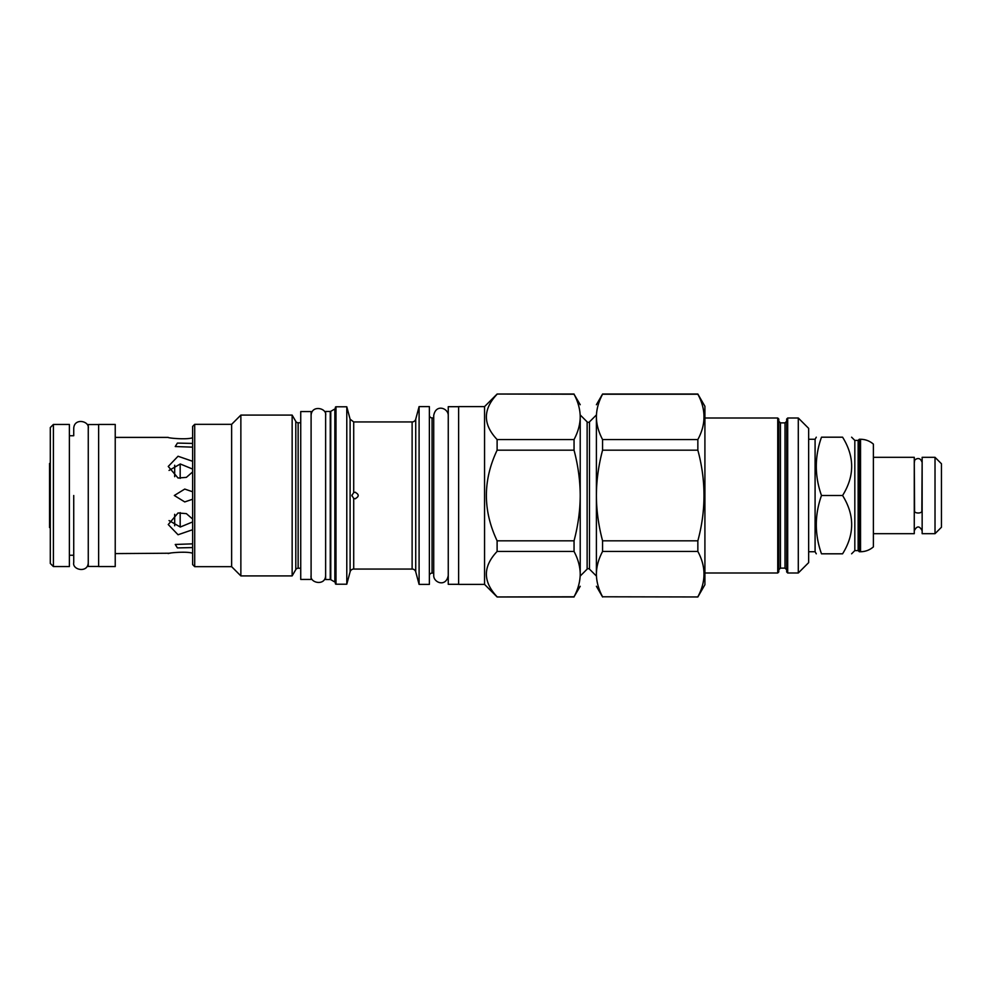 <?xml version="1.0" encoding="UTF-8"?>
<svg xmlns="http://www.w3.org/2000/svg" width="991" height="991" viewBox="0 0 991 991"><rect width="100%" height="100%" fill="white"/><g stroke="black" fill="none" stroke-linecap="round" stroke-linejoin="round"><path stroke-width="1.49" d="M858.144 440.413L858.144 550.587L854.824 550.587L854.824 440.413L858.144 440.413L859.284 439.273L859.284 551.727L860.535 551.727C865.403 551.677 869.689 550.055 873.393 546.883L873.393 444.117C869.689 440.945 865.403 439.323 860.535 439.273L860.535 551.727M873.393 533.678L914.272 533.678L914.272 457.322L873.393 457.322M914.272 460.233L914.582 511.393A3.63 1.709 0 0 0 918.211 513.004A3.63 1.709 0 0 0 921.841 511.393L922.15 460.233M922.15 495.5L922.15 457.322L935.021 457.322L935.021 533.678L922.15 533.678L922.15 495.5M935.021 533.678L941.45 527.249L941.45 463.751L935.021 457.322M842.585 495.5C854.7 514.936 854.7 534.372 842.585 553.808C854.7 553.808 854.7 553.808 842.585 553.808L821.489 553.808C814.577 553.808 814.577 553.808 821.489 553.808C814.577 534.372 814.577 514.936 821.489 495.5L842.585 495.5C854.7 476.064 854.7 456.628 842.585 437.192C854.7 437.192 854.7 437.192 842.585 437.192L821.489 437.192C814.577 456.628 814.577 476.064 821.489 495.5M808.656 439.273L815.085 439.273L815.085 551.727L816.287 553.808M821.489 437.192C814.577 437.192 814.577 437.192 821.489 437.192M798.288 572.996L798.288 418.004L808.656 428.372L808.656 562.628L798.288 572.996L787.696 572.996L786.668 571.956L786.668 419.044L787.696 418.004L787.696 572.996M798.288 418.004L787.696 418.004M785.008 422.884L785.008 568.116L780.437 568.116L780.437 422.884L785.008 422.884L786.668 421.225L786.668 495.5M780.437 422.884L778.777 421.225L778.777 571.956L777.737 572.996L704.911 572.996M704.911 418.004L777.737 418.004L778.777 419.044L778.777 495.5M596.396 404.724L602.565 394.034L697.85 394.034L704.911 406.285L704.911 584.715L697.85 596.966L602.565 596.78L697.85 596.966M602.565 394.034L602.565 394.22C598.502 401.9 596.446 409.456 596.396 416.889C596.446 424.309 598.502 431.865 602.565 439.546L602.565 450.187C598.502 465.547 596.446 480.647 596.396 495.5C596.446 510.353 598.502 525.453 602.565 540.813L602.565 551.454C598.502 559.135 596.446 566.691 596.396 574.111C596.396 590.252 596.396 590.252 596.396 574.111C596.446 581.544 598.502 589.1 602.565 596.78M602.565 551.454L697.85 551.454C706.038 566.567 706.038 581.667 697.85 596.78M596.396 416.889C596.396 400.748 596.396 400.748 596.396 416.889L596.396 574.111M602.565 540.813L697.85 540.813L697.85 551.454M602.565 450.187L697.85 450.187C706.038 480.4 706.038 510.6 697.85 540.813M602.565 439.546L697.85 439.546L697.85 450.187M602.565 394.22L697.85 394.22C706.038 409.333 706.038 424.433 697.85 439.546M580.218 419.998L580.218 414.956L587.13 421.869A1.66 1.66 0 0 0 589.484 421.869L596.396 414.956L596.396 419.998M596.396 423.442L596.396 427.195M596.396 431.271L596.396 472.075M596.396 477.873L596.396 483.732M596.396 489.616L596.396 501.384M596.396 507.268L596.396 513.127M596.396 518.925L596.396 559.729M596.396 563.805L596.396 567.558M596.396 571.002L596.396 576.044L589.484 569.131A1.66 1.66 0 0 0 587.13 569.131L580.218 576.044L580.218 571.002M580.218 423.442L580.218 427.195M580.218 431.271L580.218 472.075M580.218 477.873L580.218 483.732M580.218 489.616L580.218 501.384M580.218 507.268L580.218 513.127M580.218 518.925L580.218 559.729M580.218 563.805L580.218 567.558M484.562 406.595L497.11 394.034L574.049 394.22C578.1 401.9 580.156 409.456 580.218 416.889C580.218 400.748 580.218 400.748 580.218 416.889L580.218 574.111C580.218 590.252 580.218 590.252 580.218 574.111C580.156 581.544 578.1 589.1 574.049 596.78L497.11 596.966L484.562 584.405L458.622 584.405L458.622 406.595L484.562 406.595L484.562 584.405M574.049 394.22L580.218 404.724M580.218 416.889C580.156 424.309 578.1 431.865 574.049 439.546L574.049 450.187C578.1 465.547 580.156 480.647 580.218 495.5C580.156 510.353 578.1 525.453 574.049 540.813L574.049 551.454C578.1 559.135 580.156 566.691 580.218 574.111M497.11 394.22C482.815 409.333 482.815 424.433 497.11 439.546L574.049 439.546M497.11 439.546L497.11 450.187L574.049 450.187M497.11 450.187C482.815 480.4 482.815 510.6 497.11 540.813L574.049 540.813M497.11 540.813L497.11 551.454L574.049 551.454M497.11 551.454C482.815 566.567 482.815 581.667 497.11 596.78M580.218 586.276L574.049 596.78M458.622 584.306L448.254 584.306L448.254 495.5L448.254 575.498C446.099 587.49 433.55 582.758 433.724 575.498L433.724 415.502C435.879 403.51 448.428 408.242 448.254 415.502L448.254 495.5L448.254 406.694L458.622 406.694M433.724 417.905L432.064 417.905L432.064 573.095L433.724 573.095M429.376 575.796A2.7 2.7 0 0 1 432.064 573.095M429.376 415.204A2.7 2.7 0 0 0 432.064 417.905M419.094 584.405L419.094 406.595L429.376 406.595L429.376 584.405L419.094 584.405L415.725 571.819A3.729 3.729 180 0 0 412.12 569.057L353.713 569.057A3.729 3.729 180 0 0 350.108 571.819L346.788 584.207L335.999 584.207L335.999 406.793L346.788 406.793L346.788 584.207M419.094 406.595L415.725 419.181L415.725 571.819M346.788 406.793L350.108 419.181L353.713 421.943L412.12 421.943A3.729 3.729 0 0 0 415.725 419.181M353.713 492.589L355.088 492.279C359.238 494.422 359.238 496.578 355.088 498.721L353.713 498.411L351.879 495.5L353.713 492.589L353.713 421.943M355.571 498.684A3.221 3.221 0 0 1 354.617 498.684M351.904 495.934A3.221 3.221 0 0 1 351.904 495.066M354.617 492.316A3.221 3.221 0 0 1 355.571 492.316M335.999 584.207A0.619 0.619 0 0 1 335.379 583.575L335.379 407.425A0.619 0.619 0 0 1 335.999 406.793M335.379 408.069A1.041 1.041 0 0 1 334.859 408.961L334.859 582.039A1.041 1.041 180 0 1 335.379 582.931M334.859 582.039L330.771 579.673A1.041 1.041 180 0 0 330.251 579.537L325.63 579.537L325.63 411.463L330.251 411.463A1.041 1.041 0 0 0 330.771 411.327L330.771 579.673M334.859 408.961L330.771 411.327M311.1 411.575L311.1 579.425L300.731 579.425L300.731 411.575L311.1 411.575M300.731 422.773L298.13 422.773L298.13 568.227L300.731 568.227M298.13 422.773A2.7 2.7 0 0 1 295.801 421.423L295.801 569.577A2.7 2.7 0 0 1 298.13 568.227M295.801 569.577L292.147 575.907L240.863 575.907L231.634 566.666L194.707 566.666L194.707 424.334L231.634 424.334L231.634 566.666M295.801 421.423L292.147 415.093L292.147 575.907M292.147 415.093L240.863 415.093L240.863 575.907M240.863 415.093L231.634 424.334M194.707 424.334L192.626 426.403L192.626 564.597L194.707 566.666M192.626 499.229L184.747 501.929L174.317 495.5L184.747 489.071L192.626 491.771M192.626 471.951L186.382 477.365L178.058 478.034L168.247 466.451L178.046 456.244L192.626 461.286M192.626 447.152L175.246 446.532L177.401 443.088L192.626 443.423M192.626 437.725C187.039 439.942 167.541 438.059 168.247 437.403C167.541 438.059 187.039 439.942 192.626 437.725C187.039 439.942 167.541 438.059 168.247 437.403C167.541 438.059 187.039 439.942 192.626 437.725M192.626 469.065L180.312 463.986L169.04 470.415M169.04 520.585L180.312 527.014L192.626 521.935M170.006 553.226L115.229 553.597M192.626 553.275C187.039 551.058 167.541 552.941 168.247 553.597C167.541 552.941 187.039 551.058 192.626 553.275M192.626 547.577L177.401 547.912L175.246 544.468L192.626 543.848M192.626 529.714L178.058 534.756L168.247 524.549L178.046 512.966L186.382 513.635L192.626 519.049M115.229 566.567L115.229 424.433L98.629 424.433L98.629 566.567L115.229 566.567M98.629 566.456L88.261 566.456L88.261 424.544L98.629 424.544M69.382 566.567L69.382 424.433L53.403 424.433L53.403 566.567L69.382 566.567M53.403 424.433L50.293 427.542L50.293 563.458L53.403 566.567M180.176 527.014L180.176 512.62M180.176 478.38L180.176 463.986M174.676 465.225L174.676 476.696M174.676 514.304L174.676 525.775M50.293 527.559L49.55 527.559L49.55 463.441L50.293 463.441M69.382 555.257L73.73 555.257L73.73 562.516C72.058 570.085 88.137 573.355 88.261 562.516M73.73 495.5L73.73 562.516L73.73 495.5M69.382 435.743L73.73 435.743L73.73 428.484C74.09 417.484 89.847 420.989 88.261 428.484M777.737 418.004L777.737 572.996M589.484 421.869L589.484 569.131M587.13 421.869L587.13 569.131M412.12 421.943L412.12 569.057M353.713 498.411L353.713 569.057M350.108 419.181L350.108 571.819M330.251 411.463L330.251 579.537M858.144 550.587L859.284 551.727M859.284 439.273L860.535 439.273M914.582 461.781C913.021 460.505 919.388 455.191 921.841 461.781M914.272 530.767C916.898 525.688 919.524 525.688 922.15 530.767M854.824 550.587L851.603 553.808M854.824 440.413L851.603 437.192M815.085 439.273L816.287 437.192M808.656 551.727L815.085 551.727M785.008 568.116L786.668 569.775M780.437 568.116L778.777 569.775M596.396 586.276L602.565 596.966M497.11 394.034L574.049 394.034M497.11 596.966L574.049 596.966M115.229 437.403L168.247 437.403M311.1 575.486C309.427 583.055 325.494 586.325 325.63 575.486M325.63 415.514C327.203 408.032 311.459 404.514 311.1 415.514"/></g></svg>
